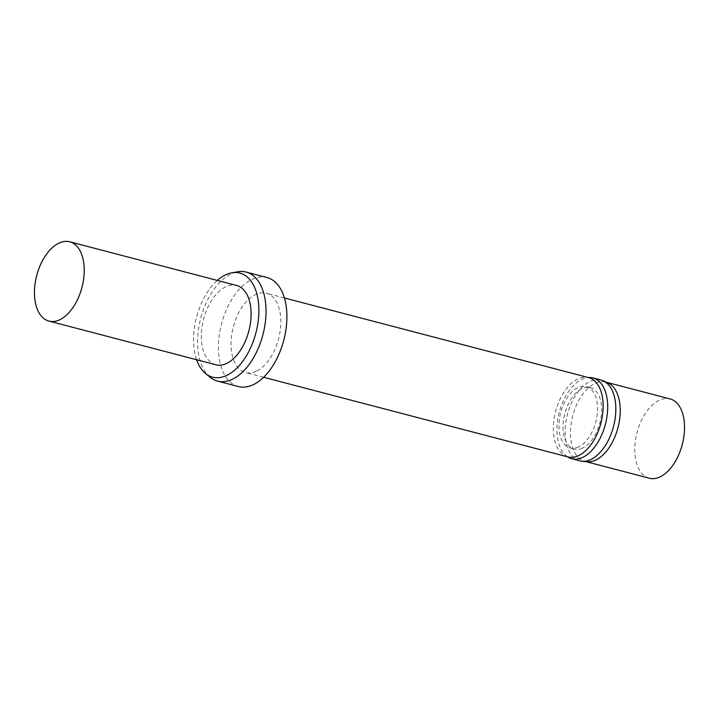 <?xml version="1.0" encoding="UTF-8"?>
<svg xmlns="http://www.w3.org/2000/svg" width="720" height="720" viewBox="0 0 720 720"><rect width="100%" height="100%" fill="white"/><g stroke="black" fill="none" stroke-linecap="round" stroke-linejoin="round"><path stroke-width="0.54" stroke-dasharray="3.6 2.7" d="M196.596 359.73A53.793 30.699 104.7 0 1 217.35 280.422M215.829 364.761A40.986 23.391 104.7 0 1 203.58 319.194A40.986 23.391 104.7 0 1 236.583 285.462M649.278 478.215A40.986 23.391 104.7 0 1 637.029 432.639A40.986 23.391 104.7 0 1 670.032 398.916M210.123 377.262A56.358 32.166 104.7 0 1 200.682 318.429A56.358 32.166 104.7 0 1 237.735 271.773M238.392 386.559A56.358 32.166 104.7 0 1 221.544 323.892A56.358 32.166 104.7 0 1 266.931 277.515M256.131 371.313A40.986 23.391 104.7 0 1 245.556 372.546A40.986 23.391 104.7 0 1 233.307 326.97A40.986 23.391 104.7 0 1 266.31 293.238A40.986 23.391 104.7 0 1 280.278 330.057A40.986 23.391 104.7 0 1 256.131 371.313M567.882 456.912A40.986 23.391 104.7 0 1 555.624 411.336A40.986 23.391 104.7 0 1 588.636 377.604M578.412 447.03A31.761 18.126 104.7 0 1 570.213 447.984A31.761 18.126 104.7 0 1 560.718 412.668A31.761 18.126 104.7 0 1 586.296 386.532A31.761 18.126 104.7 0 1 597.123 415.062A31.761 18.126 104.7 0 1 578.412 447.03M582.48 448.101A31.761 18.126 104.7 0 1 574.281 449.055A31.761 18.126 104.7 0 1 564.786 413.73A31.761 18.126 104.7 0 1 590.373 387.594A31.761 18.126 104.7 0 1 601.191 416.124A31.761 18.126 104.7 0 1 582.48 448.101M567.549 456.822A41.751 23.832 104.7 0 1 559.278 412.29A41.751 23.832 104.7 0 1 588.303 377.523M579.897 460.845A41.751 23.832 104.7 0 1 567.414 414.423A41.751 23.832 104.7 0 1 601.038 380.061M586.98 461.745A40.986 23.391 104.7 0 1 584.973 461.385A40.986 23.391 104.7 0 1 572.724 415.809A40.986 23.391 104.7 0 1 605.727 382.077A40.986 23.391 104.7 0 1 607.653 382.743M284.4 297.972L266.31 293.238M263.637 377.28L245.556 372.546M590.373 387.594L586.296 386.532M574.281 449.055L570.213 447.984M606.717 382.338L605.727 382.077M585.954 461.637L584.973 461.385"/><path stroke-width="1.08" d="M217.35 280.422A53.793 30.699 104.7 0 1 231.876 272.799A53.793 30.699 104.7 0 1 258.768 314.73A53.793 30.699 104.7 0 1 226.476 375.534A53.793 30.699 104.7 0 1 205.515 373.5A53.793 30.699 104.7 0 1 196.596 359.73M69.714 241.785L236.583 285.462A40.986 23.391 104.7 0 1 250.551 322.281A40.986 23.391 104.7 0 1 226.413 363.528A40.986 23.391 104.7 0 1 215.829 364.761L48.96 321.084A40.986 23.391 104.7 0 1 36.711 275.517A40.986 23.391 104.7 0 1 69.714 241.785A40.986 23.391 104.7 0 1 83.682 278.604A40.986 23.391 104.7 0 1 59.544 319.86A40.986 23.391 104.7 0 1 48.96 321.084M606.717 382.338L670.032 398.916A40.986 23.391 104.7 0 1 684 435.726A40.986 23.391 104.7 0 1 659.853 476.982A40.986 23.391 104.7 0 1 649.278 478.215L585.954 461.637M231.876 272.799L237.735 271.773A56.358 32.166 104.7 0 1 246.069 272.052A56.358 32.166 104.7 0 1 265.275 322.677A56.358 32.166 104.7 0 1 232.074 379.404A56.358 32.166 104.7 0 1 217.53 381.096A56.358 32.166 104.7 0 1 210.123 377.262L205.515 373.5M246.069 272.052L266.931 277.515A56.358 32.166 104.7 0 1 286.137 328.14A56.358 32.166 104.7 0 1 252.936 384.867A56.358 32.166 104.7 0 1 238.392 386.559L217.53 381.096M284.4 297.972L588.636 377.604A40.986 23.391 104.7 0 1 602.604 414.423A40.986 23.391 104.7 0 1 578.457 455.679A40.986 23.391 104.7 0 1 567.882 456.912L263.637 377.28M588.303 377.523A41.751 23.832 104.7 0 1 592.902 377.928A41.751 23.832 104.7 0 1 607.131 415.44A41.751 23.832 104.7 0 1 582.534 457.461A41.751 23.832 104.7 0 1 571.752 458.721A41.751 23.832 104.7 0 1 567.549 456.822M592.902 377.928L601.038 380.061A41.751 23.832 104.7 0 1 603 380.736A41.751 23.832 104.7 0 1 615.015 419.337A41.751 23.832 104.7 0 1 590.67 459.594A41.751 23.832 104.7 0 1 581.94 461.223A41.751 23.832 104.7 0 1 579.897 460.845L571.752 458.721M603 380.736L607.653 382.743A40.986 23.391 104.7 0 1 619.443 420.642A40.986 23.391 104.7 0 1 595.548 460.152A40.986 23.391 104.7 0 1 586.98 461.745L581.94 461.223"/></g></svg>
